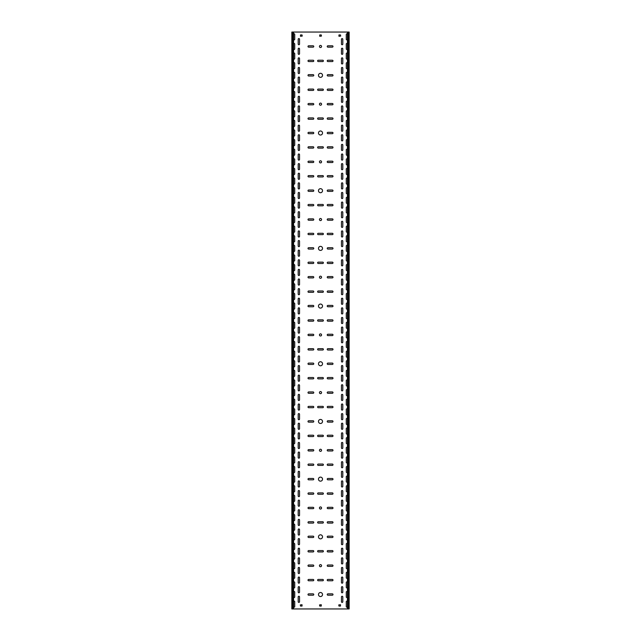<?xml version="1.0" encoding="UTF-8"?>
<svg xmlns="http://www.w3.org/2000/svg" width="641" height="641" viewBox="0 0 641 641"><rect width="100%" height="100%" fill="white"/><g stroke="black" fill="none" stroke-linecap="round" stroke-linejoin="round"><path stroke-width="0.96" d="M320.5 361.748A2.019 2.019 0 0 0 318.481 363.767A2.019 2.019 0 0 0 320.5 365.787A2.019 2.019 0 0 0 322.519 363.767A2.019 2.019 0 0 0 320.5 361.748M320.5 419.438A2.019 2.019 0 0 0 318.481 421.457A2.019 2.019 0 0 0 320.5 423.477A2.019 2.019 0 0 0 322.519 421.457A2.019 2.019 0 0 0 320.5 419.438M320.5 391.555A1.058 1.058 0 0 0 319.442 392.613A1.058 1.058 0 0 0 320.5 393.67A1.058 1.058 0 0 0 321.558 392.613A1.058 1.058 0 0 0 320.5 391.555M320.5 304.058A2.019 2.019 0 0 0 318.481 306.077A2.019 2.019 0 0 0 320.5 308.097A2.019 2.019 0 0 0 322.519 306.077A2.019 2.019 0 0 0 320.5 304.058M320.5 276.175A1.058 1.058 0 0 0 319.442 277.233A1.058 1.058 0 0 0 320.5 278.29A1.058 1.058 0 0 0 321.558 277.233A1.058 1.058 0 0 0 320.5 276.175M320.5 333.865A1.058 1.058 0 0 0 319.442 334.923A1.058 1.058 0 0 0 320.5 335.98A1.058 1.058 0 0 0 321.558 334.923A1.058 1.058 0 0 0 320.5 333.865M320.5 534.818A2.019 2.019 0 0 0 318.481 536.837A2.019 2.019 0 0 0 320.5 538.857A2.019 2.019 0 0 0 322.519 536.837A2.019 2.019 0 0 0 320.5 534.818M320.5 506.935A1.058 1.058 0 0 0 319.442 507.993A1.058 1.058 0 0 0 320.5 509.05A1.058 1.058 0 0 0 321.558 507.993A1.058 1.058 0 0 0 320.5 506.935M320.5 564.625A1.058 1.058 0 0 0 319.442 565.683A1.058 1.058 0 0 0 320.5 566.74A1.058 1.058 0 0 0 321.558 565.683A1.058 1.058 0 0 0 320.5 564.625M320.5 449.245A1.058 1.058 0 0 0 319.442 450.303A1.058 1.058 0 0 0 320.5 451.36A1.058 1.058 0 0 0 321.558 450.303A1.058 1.058 0 0 0 320.5 449.245M320.5 477.128A2.019 2.019 0 0 0 318.481 479.148A2.019 2.019 0 0 0 320.5 481.167A2.019 2.019 0 0 0 322.519 479.148A2.019 2.019 0 0 0 320.5 477.128M320.5 73.298A2.019 2.019 0 0 0 318.481 75.317A2.019 2.019 0 0 0 320.5 77.337A2.019 2.019 0 0 0 322.519 75.317A2.019 2.019 0 0 0 320.5 73.298M320.5 45.415A1.058 1.058 0 0 0 319.442 46.473A1.058 1.058 0 0 0 320.5 47.53A1.058 1.058 0 0 0 321.558 46.473A1.058 1.058 0 0 0 320.5 45.415M320.5 103.105A1.058 1.058 0 0 0 319.442 104.163A1.058 1.058 0 0 0 320.5 105.22A1.058 1.058 0 0 0 321.558 104.163A1.058 1.058 0 0 0 320.5 103.105M320.5 218.485A1.058 1.058 0 0 0 319.442 219.543A1.058 1.058 0 0 0 320.5 220.6A1.058 1.058 0 0 0 321.558 219.543A1.058 1.058 0 0 0 320.5 218.485M320.5 246.368A2.019 2.019 0 0 0 318.481 248.388A2.019 2.019 0 0 0 320.5 250.407A2.019 2.019 0 0 0 322.519 248.388A2.019 2.019 0 0 0 320.5 246.368M320.5 130.988A2.019 2.019 0 0 0 318.481 133.007A2.019 2.019 0 0 0 320.5 135.027A2.019 2.019 0 0 0 322.519 133.007A2.019 2.019 0 0 0 320.5 130.988M320.5 188.678A2.019 2.019 0 0 0 318.481 190.697A2.019 2.019 0 0 0 320.5 192.717A2.019 2.019 0 0 0 322.519 190.697A2.019 2.019 0 0 0 320.5 188.678M320.5 160.795A1.058 1.058 0 0 0 319.442 161.852A1.058 1.058 0 0 0 320.5 162.91A1.058 1.058 0 0 0 321.558 161.852A1.058 1.058 0 0 0 320.5 160.795M320.5 592.508A2.019 2.019 0 0 0 318.481 594.528A2.019 2.019 0 0 0 320.5 596.547A2.019 2.019 0 0 0 322.519 594.528A2.019 2.019 0 0 0 320.5 592.508M298.866 390.882A0.673 0.673 0 0 0 299.539 390.209L299.539 385.401A0.673 0.673 0 0 0 298.866 384.728A0.673 0.673 0 0 0 298.193 385.401L298.193 390.209A0.673 0.673 0 0 0 298.866 390.882M342.134 400.497A0.673 0.673 0 0 0 342.807 399.824L342.807 395.016A0.673 0.673 0 0 0 342.134 394.343A0.673 0.673 0 0 0 341.461 395.016L341.461 399.824A0.673 0.673 0 0 0 342.134 400.497M298.866 400.497A0.673 0.673 0 0 0 299.539 399.824L299.539 395.016A0.673 0.673 0 0 0 298.866 394.343A0.673 0.673 0 0 0 298.193 395.016L298.193 399.824A0.673 0.673 0 0 0 298.866 400.497M342.134 410.112A0.673 0.673 0 0 0 342.807 409.439L342.807 404.631A0.673 0.673 0 0 0 342.134 403.958A0.673 0.673 0 0 0 341.461 404.631L341.461 409.439A0.673 0.673 0 0 0 342.134 410.112M298.866 371.652A0.673 0.673 0 0 0 299.539 370.979L299.539 366.171A0.673 0.673 0 0 0 298.866 365.498A0.673 0.673 0 0 0 298.193 366.171L298.193 370.979A0.673 0.673 0 0 0 298.866 371.652M342.134 381.267A0.673 0.673 0 0 0 342.807 380.594L342.807 375.786A0.673 0.673 0 0 0 342.134 375.113A0.673 0.673 0 0 0 341.461 375.786L341.461 380.594A0.673 0.673 0 0 0 342.134 381.267M298.866 381.267A0.673 0.673 0 0 0 299.539 380.594L299.539 375.786A0.673 0.673 0 0 0 298.866 375.113A0.673 0.673 0 0 0 298.193 375.786L298.193 380.594A0.673 0.673 0 0 0 298.866 381.267M342.134 390.882A0.673 0.673 0 0 0 342.807 390.209L342.807 385.401A0.673 0.673 0 0 0 342.134 384.728A0.673 0.673 0 0 0 341.461 385.401L341.461 390.209A0.673 0.673 0 0 0 342.134 390.882M298.866 429.342A0.673 0.673 0 0 0 299.539 428.669L299.539 423.861A0.673 0.673 0 0 0 298.866 423.188A0.673 0.673 0 0 0 298.193 423.861L298.193 428.669A0.673 0.673 0 0 0 298.866 429.342M342.134 438.957A0.673 0.673 0 0 0 342.807 438.284L342.807 433.476A0.673 0.673 0 0 0 342.134 432.803A0.673 0.673 0 0 0 341.461 433.476L341.461 438.284A0.673 0.673 0 0 0 342.134 438.957M298.866 438.957A0.673 0.673 0 0 0 299.539 438.284L299.539 433.476A0.673 0.673 0 0 0 298.866 432.803A0.673 0.673 0 0 0 298.193 433.476L298.193 438.284A0.673 0.673 0 0 0 298.866 438.957M342.134 448.572A0.673 0.673 0 0 0 342.807 447.899L342.807 443.091A0.673 0.673 0 0 0 342.134 442.418A0.673 0.673 0 0 0 341.461 443.091L341.461 447.899A0.673 0.673 0 0 0 342.134 448.572M298.866 410.112A0.673 0.673 0 0 0 299.539 409.439L299.539 404.631A0.673 0.673 0 0 0 298.866 403.958A0.673 0.673 0 0 0 298.193 404.631L298.193 409.439A0.673 0.673 0 0 0 298.866 410.112M342.134 419.727A0.673 0.673 0 0 0 342.807 419.054L342.807 414.246A0.673 0.673 0 0 0 342.134 413.573A0.673 0.673 0 0 0 341.461 414.246L341.461 419.054A0.673 0.673 0 0 0 342.134 419.727M298.866 419.727A0.673 0.673 0 0 0 299.539 419.054L299.539 414.246A0.673 0.673 0 0 0 298.866 413.573A0.673 0.673 0 0 0 298.193 414.246L298.193 419.054A0.673 0.673 0 0 0 298.866 419.727M342.134 429.342A0.673 0.673 0 0 0 342.807 428.669L342.807 423.861A0.673 0.673 0 0 0 342.134 423.188A0.673 0.673 0 0 0 341.461 423.861L341.461 428.669A0.673 0.673 0 0 0 342.134 429.342M298.866 313.962A0.673 0.673 0 0 0 299.539 313.289L299.539 308.481A0.673 0.673 0 0 0 298.866 307.808A0.673 0.673 0 0 0 298.193 308.481L298.193 313.289A0.673 0.673 0 0 0 298.866 313.962M342.134 323.577A0.673 0.673 0 0 0 342.807 322.904L342.807 318.096A0.673 0.673 0 0 0 342.134 317.423A0.673 0.673 0 0 0 341.461 318.096L341.461 322.904A0.673 0.673 0 0 0 342.134 323.577M298.866 323.577A0.673 0.673 0 0 0 299.539 322.904L299.539 318.096A0.673 0.673 0 0 0 298.866 317.423A0.673 0.673 0 0 0 298.193 318.096L298.193 322.904A0.673 0.673 0 0 0 298.866 323.577M342.134 333.192A0.673 0.673 0 0 0 342.807 332.519L342.807 327.711A0.673 0.673 0 0 0 342.134 327.038A0.673 0.673 0 0 0 341.461 327.711L341.461 332.519A0.673 0.673 0 0 0 342.134 333.192M298.866 294.732A0.673 0.673 0 0 0 299.539 294.059L299.539 289.251A0.673 0.673 0 0 0 298.866 288.578A0.673 0.673 0 0 0 298.193 289.251L298.193 294.059A0.673 0.673 0 0 0 298.866 294.732M342.134 304.347A0.673 0.673 0 0 0 342.807 303.674L342.807 298.866A0.673 0.673 0 0 0 342.134 298.193A0.673 0.673 0 0 0 341.461 298.866L341.461 303.674A0.673 0.673 0 0 0 342.134 304.347M298.866 304.347A0.673 0.673 0 0 0 299.539 303.674L299.539 298.866A0.673 0.673 0 0 0 298.866 298.193A0.673 0.673 0 0 0 298.193 298.866L298.193 303.674A0.673 0.673 0 0 0 298.866 304.347M342.134 313.962A0.673 0.673 0 0 0 342.807 313.289L342.807 308.481A0.673 0.673 0 0 0 342.134 307.808A0.673 0.673 0 0 0 341.461 308.481L341.461 313.289A0.673 0.673 0 0 0 342.134 313.962M298.866 352.422A0.673 0.673 0 0 0 299.539 351.749L299.539 346.941A0.673 0.673 0 0 0 298.866 346.268A0.673 0.673 0 0 0 298.193 346.941L298.193 351.749A0.673 0.673 0 0 0 298.866 352.422M342.134 362.037A0.673 0.673 0 0 0 342.807 361.364L342.807 356.556A0.673 0.673 0 0 0 342.134 355.883A0.673 0.673 0 0 0 341.461 356.556L341.461 361.364A0.673 0.673 0 0 0 342.134 362.037M298.866 362.037A0.673 0.673 0 0 0 299.539 361.364L299.539 356.556A0.673 0.673 0 0 0 298.866 355.883A0.673 0.673 0 0 0 298.193 356.556L298.193 361.364A0.673 0.673 0 0 0 298.866 362.037M342.134 371.652A0.673 0.673 0 0 0 342.807 370.979L342.807 366.171A0.673 0.673 0 0 0 342.134 365.498A0.673 0.673 0 0 0 341.461 366.171L341.461 370.979A0.673 0.673 0 0 0 342.134 371.652M298.866 333.192A0.673 0.673 0 0 0 299.539 332.519L299.539 327.711A0.673 0.673 0 0 0 298.866 327.038A0.673 0.673 0 0 0 298.193 327.711L298.193 332.519A0.673 0.673 0 0 0 298.866 333.192M342.134 342.807A0.673 0.673 0 0 0 342.807 342.134L342.807 337.326A0.673 0.673 0 0 0 342.134 336.653A0.673 0.673 0 0 0 341.461 337.326L341.461 342.134A0.673 0.673 0 0 0 342.134 342.807M298.866 342.807A0.673 0.673 0 0 0 299.539 342.134L299.539 337.326A0.673 0.673 0 0 0 298.866 336.653A0.673 0.673 0 0 0 298.193 337.326L298.193 342.134A0.673 0.673 0 0 0 298.866 342.807M342.134 352.422A0.673 0.673 0 0 0 342.807 351.749L342.807 346.941A0.673 0.673 0 0 0 342.134 346.268A0.673 0.673 0 0 0 341.461 346.941L341.461 351.749A0.673 0.673 0 0 0 342.134 352.422M298.866 544.722A0.673 0.673 0 0 0 299.539 544.049L299.539 539.241A0.673 0.673 0 0 0 298.866 538.568A0.673 0.673 0 0 0 298.193 539.241L298.193 544.049A0.673 0.673 0 0 0 298.866 544.722M342.134 554.337A0.673 0.673 0 0 0 342.807 553.664L342.807 548.856A0.673 0.673 0 0 0 342.134 548.183A0.673 0.673 0 0 0 341.461 548.856L341.461 553.664A0.673 0.673 0 0 0 342.134 554.337M298.866 554.337A0.673 0.673 0 0 0 299.539 553.664L299.539 548.856A0.673 0.673 0 0 0 298.866 548.183A0.673 0.673 0 0 0 298.193 548.856L298.193 553.664A0.673 0.673 0 0 0 298.866 554.337M342.134 563.952A0.673 0.673 0 0 0 342.807 563.279L342.807 558.471A0.673 0.673 0 0 0 342.134 557.798A0.673 0.673 0 0 0 341.461 558.471L341.461 563.279A0.673 0.673 0 0 0 342.134 563.952M298.866 525.492A0.673 0.673 0 0 0 299.539 524.819L299.539 520.011A0.673 0.673 0 0 0 298.866 519.338A0.673 0.673 0 0 0 298.193 520.011L298.193 524.819A0.673 0.673 0 0 0 298.866 525.492M342.134 535.107A0.673 0.673 0 0 0 342.807 534.434L342.807 529.626A0.673 0.673 0 0 0 342.134 528.953A0.673 0.673 0 0 0 341.461 529.626L341.461 534.434A0.673 0.673 0 0 0 342.134 535.107M298.866 535.107A0.673 0.673 0 0 0 299.539 534.434L299.539 529.626A0.673 0.673 0 0 0 298.866 528.953A0.673 0.673 0 0 0 298.193 529.626L298.193 534.434A0.673 0.673 0 0 0 298.866 535.107M342.134 544.722A0.673 0.673 0 0 0 342.807 544.049L342.807 539.241A0.673 0.673 0 0 0 342.134 538.568A0.673 0.673 0 0 0 341.461 539.241L341.461 544.049A0.673 0.673 0 0 0 342.134 544.722M298.866 583.182A0.673 0.673 0 0 0 299.539 582.509L299.539 577.701A0.673 0.673 0 0 0 298.866 577.028A0.673 0.673 0 0 0 298.193 577.701L298.193 582.509A0.673 0.673 0 0 0 298.866 583.182M342.134 592.797A0.673 0.673 0 0 0 342.807 592.124L342.807 587.316A0.673 0.673 0 0 0 342.134 586.643A0.673 0.673 0 0 0 341.461 587.316L341.461 592.124A0.673 0.673 0 0 0 342.134 592.797M298.866 592.797A0.673 0.673 0 0 0 299.539 592.124L299.539 587.316A0.673 0.673 0 0 0 298.866 586.643A0.673 0.673 0 0 0 298.193 587.316L298.193 592.124A0.673 0.673 0 0 0 298.866 592.797M342.134 602.412A0.673 0.673 0 0 0 342.807 601.739L342.807 596.931A0.673 0.673 0 0 0 342.134 596.258A0.673 0.673 0 0 0 341.461 596.931L341.461 601.739A0.673 0.673 0 0 0 342.134 602.412M298.866 563.952A0.673 0.673 0 0 0 299.539 563.279L299.539 558.471A0.673 0.673 0 0 0 298.866 557.798A0.673 0.673 0 0 0 298.193 558.471L298.193 563.279A0.673 0.673 0 0 0 298.866 563.952M342.134 573.567A0.673 0.673 0 0 0 342.807 572.894L342.807 568.086A0.673 0.673 0 0 0 342.134 567.413A0.673 0.673 0 0 0 341.461 568.086L341.461 572.894A0.673 0.673 0 0 0 342.134 573.567M298.866 573.567A0.673 0.673 0 0 0 299.539 572.894L299.539 568.086A0.673 0.673 0 0 0 298.866 567.413A0.673 0.673 0 0 0 298.193 568.086L298.193 572.894A0.673 0.673 0 0 0 298.866 573.567M342.134 583.182A0.673 0.673 0 0 0 342.807 582.509L342.807 577.701A0.673 0.673 0 0 0 342.134 577.028A0.673 0.673 0 0 0 341.461 577.701L341.461 582.509A0.673 0.673 0 0 0 342.134 583.182M298.866 467.802A0.673 0.673 0 0 0 299.539 467.129L299.539 462.321A0.673 0.673 0 0 0 298.866 461.648A0.673 0.673 0 0 0 298.193 462.321L298.193 467.129A0.673 0.673 0 0 0 298.866 467.802M342.134 477.417A0.673 0.673 0 0 0 342.807 476.744L342.807 471.936A0.673 0.673 0 0 0 342.134 471.263A0.673 0.673 0 0 0 341.461 471.936L341.461 476.744A0.673 0.673 0 0 0 342.134 477.417M298.866 477.417A0.673 0.673 0 0 0 299.539 476.744L299.539 471.936A0.673 0.673 0 0 0 298.866 471.263A0.673 0.673 0 0 0 298.193 471.936L298.193 476.744A0.673 0.673 0 0 0 298.866 477.417M342.134 487.032A0.673 0.673 0 0 0 342.807 486.359L342.807 481.551A0.673 0.673 0 0 0 342.134 480.878A0.673 0.673 0 0 0 341.461 481.551L341.461 486.359A0.673 0.673 0 0 0 342.134 487.032M298.866 448.572A0.673 0.673 0 0 0 299.539 447.899L299.539 443.091A0.673 0.673 0 0 0 298.866 442.418A0.673 0.673 0 0 0 298.193 443.091L298.193 447.899A0.673 0.673 0 0 0 298.866 448.572M342.134 458.187A0.673 0.673 0 0 0 342.807 457.514L342.807 452.706A0.673 0.673 0 0 0 342.134 452.033A0.673 0.673 0 0 0 341.461 452.706L341.461 457.514A0.673 0.673 0 0 0 342.134 458.187M298.866 458.187A0.673 0.673 0 0 0 299.539 457.514L299.539 452.706A0.673 0.673 0 0 0 298.866 452.033A0.673 0.673 0 0 0 298.193 452.706L298.193 457.514A0.673 0.673 0 0 0 298.866 458.187M342.134 467.802A0.673 0.673 0 0 0 342.807 467.129L342.807 462.321A0.673 0.673 0 0 0 342.134 461.648A0.673 0.673 0 0 0 341.461 462.321L341.461 467.129A0.673 0.673 0 0 0 342.134 467.802M298.866 506.262A0.673 0.673 0 0 0 299.539 505.589L299.539 500.781A0.673 0.673 0 0 0 298.866 500.108A0.673 0.673 0 0 0 298.193 500.781L298.193 505.589A0.673 0.673 0 0 0 298.866 506.262M342.134 515.877A0.673 0.673 0 0 0 342.807 515.204L342.807 510.396A0.673 0.673 0 0 0 342.134 509.723A0.673 0.673 0 0 0 341.461 510.396L341.461 515.204A0.673 0.673 0 0 0 342.134 515.877M298.866 515.877A0.673 0.673 0 0 0 299.539 515.204L299.539 510.396A0.673 0.673 0 0 0 298.866 509.723A0.673 0.673 0 0 0 298.193 510.396L298.193 515.204A0.673 0.673 0 0 0 298.866 515.877M342.134 525.492A0.673 0.673 0 0 0 342.807 524.819L342.807 520.011A0.673 0.673 0 0 0 342.134 519.338A0.673 0.673 0 0 0 341.461 520.011L341.461 524.819A0.673 0.673 0 0 0 342.134 525.492M298.866 487.032A0.673 0.673 0 0 0 299.539 486.359L299.539 481.551A0.673 0.673 0 0 0 298.866 480.878A0.673 0.673 0 0 0 298.193 481.551L298.193 486.359A0.673 0.673 0 0 0 298.866 487.032M342.134 496.647A0.673 0.673 0 0 0 342.807 495.974L342.807 491.166A0.673 0.673 0 0 0 342.134 490.493A0.673 0.673 0 0 0 341.461 491.166L341.461 495.974A0.673 0.673 0 0 0 342.134 496.647M298.866 496.647A0.673 0.673 0 0 0 299.539 495.974L299.539 491.166A0.673 0.673 0 0 0 298.866 490.493A0.673 0.673 0 0 0 298.193 491.166L298.193 495.974A0.673 0.673 0 0 0 298.866 496.647M342.134 506.262A0.673 0.673 0 0 0 342.807 505.589L342.807 500.781A0.673 0.673 0 0 0 342.134 500.108A0.673 0.673 0 0 0 341.461 500.781L341.461 505.589A0.673 0.673 0 0 0 342.134 506.262M298.866 83.202A0.673 0.673 0 0 0 299.539 82.529L299.539 77.721A0.673 0.673 0 0 0 298.866 77.048A0.673 0.673 0 0 0 298.193 77.721L298.193 82.529A0.673 0.673 0 0 0 298.866 83.202M342.134 92.817A0.673 0.673 0 0 0 342.807 92.144L342.807 87.336A0.673 0.673 0 0 0 342.134 86.663A0.673 0.673 0 0 0 341.461 87.336L341.461 92.144A0.673 0.673 0 0 0 342.134 92.817M298.866 92.817A0.673 0.673 0 0 0 299.539 92.144L299.539 87.336A0.673 0.673 0 0 0 298.866 86.663A0.673 0.673 0 0 0 298.193 87.336L298.193 92.144A0.673 0.673 0 0 0 298.866 92.817M342.134 102.432A0.673 0.673 0 0 0 342.807 101.759L342.807 96.951A0.673 0.673 0 0 0 342.134 96.278A0.673 0.673 0 0 0 341.461 96.951L341.461 101.759A0.673 0.673 0 0 0 342.134 102.432M298.866 63.972A0.673 0.673 0 0 0 299.539 63.299L299.539 58.491A0.673 0.673 0 0 0 298.866 57.818A0.673 0.673 0 0 0 298.193 58.491L298.193 63.299A0.673 0.673 0 0 0 298.866 63.972M342.134 73.587A0.673 0.673 0 0 0 342.807 72.914L342.807 68.106A0.673 0.673 0 0 0 342.134 67.433A0.673 0.673 0 0 0 341.461 68.106L341.461 72.914A0.673 0.673 0 0 0 342.134 73.587M298.866 73.587A0.673 0.673 0 0 0 299.539 72.914L299.539 68.106A0.673 0.673 0 0 0 298.866 67.433A0.673 0.673 0 0 0 298.193 68.106L298.193 72.914A0.673 0.673 0 0 0 298.866 73.587M342.134 83.202A0.673 0.673 0 0 0 342.807 82.529L342.807 77.721A0.673 0.673 0 0 0 342.134 77.048A0.673 0.673 0 0 0 341.461 77.721L341.461 82.529A0.673 0.673 0 0 0 342.134 83.202M298.866 121.662A0.673 0.673 0 0 0 299.539 120.989L299.539 116.181A0.673 0.673 0 0 0 298.866 115.508A0.673 0.673 0 0 0 298.193 116.181L298.193 120.989A0.673 0.673 0 0 0 298.866 121.662M342.134 131.277A0.673 0.673 0 0 0 342.807 130.604L342.807 125.796A0.673 0.673 0 0 0 342.134 125.123A0.673 0.673 0 0 0 341.461 125.796L341.461 130.604A0.673 0.673 0 0 0 342.134 131.277M298.866 131.277A0.673 0.673 0 0 0 299.539 130.604L299.539 125.796A0.673 0.673 0 0 0 298.866 125.123A0.673 0.673 0 0 0 298.193 125.796L298.193 130.604A0.673 0.673 0 0 0 298.866 131.277M342.134 140.892A0.673 0.673 0 0 0 342.807 140.219L342.807 135.411A0.673 0.673 0 0 0 342.134 134.738A0.673 0.673 0 0 0 341.461 135.411L341.461 140.219A0.673 0.673 0 0 0 342.134 140.892M298.866 102.432A0.673 0.673 0 0 0 299.539 101.759L299.539 96.951A0.673 0.673 0 0 0 298.866 96.278A0.673 0.673 0 0 0 298.193 96.951L298.193 101.759A0.673 0.673 0 0 0 298.866 102.432M342.134 112.047A0.673 0.673 0 0 0 342.807 111.374L342.807 106.566A0.673 0.673 0 0 0 342.134 105.893A0.673 0.673 0 0 0 341.461 106.566L341.461 111.374A0.673 0.673 0 0 0 342.134 112.047M298.866 112.047A0.673 0.673 0 0 0 299.539 111.374L299.539 106.566A0.673 0.673 0 0 0 298.866 105.893A0.673 0.673 0 0 0 298.193 106.566L298.193 111.374A0.673 0.673 0 0 0 298.866 112.047M342.134 121.662A0.673 0.673 0 0 0 342.807 120.989L342.807 116.181A0.673 0.673 0 0 0 342.134 115.508A0.673 0.673 0 0 0 341.461 116.181L341.461 120.989A0.673 0.673 0 0 0 342.134 121.662M342.134 44.742A0.673 0.673 0 0 0 342.807 44.069L342.807 39.261A0.673 0.673 0 0 0 342.134 38.588A0.673 0.673 0 0 0 341.461 39.261L341.461 44.069A0.673 0.673 0 0 0 342.134 44.742M342.134 63.972A0.673 0.673 0 0 0 342.807 63.299L342.807 58.491A0.673 0.673 0 0 0 342.134 57.818A0.673 0.673 0 0 0 341.461 58.491L341.461 63.299A0.673 0.673 0 0 0 342.134 63.972M298.866 54.357A0.673 0.673 0 0 0 299.539 53.684L299.539 48.876A0.673 0.673 0 0 0 298.866 48.203A0.673 0.673 0 0 0 298.193 48.876L298.193 53.684A0.673 0.673 0 0 0 298.866 54.357M342.134 54.357A0.673 0.673 0 0 0 342.807 53.684L342.807 48.876A0.673 0.673 0 0 0 342.134 48.203A0.673 0.673 0 0 0 341.461 48.876L341.461 53.684A0.673 0.673 0 0 0 342.134 54.357M298.866 44.742A0.673 0.673 0 0 0 299.539 44.069L299.539 39.261A0.673 0.673 0 0 0 298.866 38.588A0.673 0.673 0 0 0 298.193 39.261L298.193 44.069A0.673 0.673 0 0 0 298.866 44.742M298.866 237.042A0.673 0.673 0 0 0 299.539 236.369L299.539 231.561A0.673 0.673 0 0 0 298.866 230.888A0.673 0.673 0 0 0 298.193 231.561L298.193 236.369A0.673 0.673 0 0 0 298.866 237.042M342.134 246.657A0.673 0.673 0 0 0 342.807 245.984L342.807 241.176A0.673 0.673 0 0 0 342.134 240.503A0.673 0.673 0 0 0 341.461 241.176L341.461 245.984A0.673 0.673 0 0 0 342.134 246.657M298.866 246.657A0.673 0.673 0 0 0 299.539 245.984L299.539 241.176A0.673 0.673 0 0 0 298.866 240.503A0.673 0.673 0 0 0 298.193 241.176L298.193 245.984A0.673 0.673 0 0 0 298.866 246.657M342.134 256.272A0.673 0.673 0 0 0 342.807 255.599L342.807 250.791A0.673 0.673 0 0 0 342.134 250.118A0.673 0.673 0 0 0 341.461 250.791L341.461 255.599A0.673 0.673 0 0 0 342.134 256.272M298.866 217.812A0.673 0.673 0 0 0 299.539 217.139L299.539 212.331A0.673 0.673 0 0 0 298.866 211.658A0.673 0.673 0 0 0 298.193 212.331L298.193 217.139A0.673 0.673 0 0 0 298.866 217.812M342.134 227.427A0.673 0.673 0 0 0 342.807 226.754L342.807 221.946A0.673 0.673 0 0 0 342.134 221.273A0.673 0.673 0 0 0 341.461 221.946L341.461 226.754A0.673 0.673 0 0 0 342.134 227.427M298.866 227.427A0.673 0.673 0 0 0 299.539 226.754L299.539 221.946A0.673 0.673 0 0 0 298.866 221.273A0.673 0.673 0 0 0 298.193 221.946L298.193 226.754A0.673 0.673 0 0 0 298.866 227.427M342.134 237.042A0.673 0.673 0 0 0 342.807 236.369L342.807 231.561A0.673 0.673 0 0 0 342.134 230.888A0.673 0.673 0 0 0 341.461 231.561L341.461 236.369A0.673 0.673 0 0 0 342.134 237.042M298.866 275.502A0.673 0.673 0 0 0 299.539 274.829L299.539 270.021A0.673 0.673 0 0 0 298.866 269.348A0.673 0.673 0 0 0 298.193 270.021L298.193 274.829A0.673 0.673 0 0 0 298.866 275.502M342.134 285.117A0.673 0.673 0 0 0 342.807 284.444L342.807 279.636A0.673 0.673 0 0 0 342.134 278.963A0.673 0.673 0 0 0 341.461 279.636L341.461 284.444A0.673 0.673 0 0 0 342.134 285.117M298.866 285.117A0.673 0.673 0 0 0 299.539 284.444L299.539 279.636A0.673 0.673 0 0 0 298.866 278.963A0.673 0.673 0 0 0 298.193 279.636L298.193 284.444A0.673 0.673 0 0 0 298.866 285.117M342.134 294.732A0.673 0.673 0 0 0 342.807 294.059L342.807 289.251A0.673 0.673 0 0 0 342.134 288.578A0.673 0.673 0 0 0 341.461 289.251L341.461 294.059A0.673 0.673 0 0 0 342.134 294.732M298.866 256.272A0.673 0.673 0 0 0 299.539 255.599L299.539 250.791A0.673 0.673 0 0 0 298.866 250.118A0.673 0.673 0 0 0 298.193 250.791L298.193 255.599A0.673 0.673 0 0 0 298.866 256.272M342.134 265.887A0.673 0.673 0 0 0 342.807 265.214L342.807 260.406A0.673 0.673 0 0 0 342.134 259.733A0.673 0.673 0 0 0 341.461 260.406L341.461 265.214A0.673 0.673 0 0 0 342.134 265.887M298.866 265.887A0.673 0.673 0 0 0 299.539 265.214L299.539 260.406A0.673 0.673 0 0 0 298.866 259.733A0.673 0.673 0 0 0 298.193 260.406L298.193 265.214A0.673 0.673 0 0 0 298.866 265.887M342.134 275.502A0.673 0.673 0 0 0 342.807 274.829L342.807 270.021A0.673 0.673 0 0 0 342.134 269.348A0.673 0.673 0 0 0 341.461 270.021L341.461 274.829A0.673 0.673 0 0 0 342.134 275.502M298.866 160.122A0.673 0.673 0 0 0 299.539 159.449L299.539 154.641A0.673 0.673 0 0 0 298.866 153.968A0.673 0.673 0 0 0 298.193 154.641L298.193 159.449A0.673 0.673 0 0 0 298.866 160.122M342.134 169.737A0.673 0.673 0 0 0 342.807 169.064L342.807 164.256A0.673 0.673 0 0 0 342.134 163.583A0.673 0.673 0 0 0 341.461 164.256L341.461 169.064A0.673 0.673 0 0 0 342.134 169.737M298.866 169.737A0.673 0.673 0 0 0 299.539 169.064L299.539 164.256A0.673 0.673 0 0 0 298.866 163.583A0.673 0.673 0 0 0 298.193 164.256L298.193 169.064A0.673 0.673 0 0 0 298.866 169.737M342.134 179.352A0.673 0.673 0 0 0 342.807 178.679L342.807 173.871A0.673 0.673 0 0 0 342.134 173.198A0.673 0.673 0 0 0 341.461 173.871L341.461 178.679A0.673 0.673 0 0 0 342.134 179.352M298.866 140.892A0.673 0.673 0 0 0 299.539 140.219L299.539 135.411A0.673 0.673 0 0 0 298.866 134.738A0.673 0.673 0 0 0 298.193 135.411L298.193 140.219A0.673 0.673 0 0 0 298.866 140.892M342.134 150.507A0.673 0.673 0 0 0 342.807 149.834L342.807 145.026A0.673 0.673 0 0 0 342.134 144.353A0.673 0.673 0 0 0 341.461 145.026L341.461 149.834A0.673 0.673 0 0 0 342.134 150.507M298.866 150.507A0.673 0.673 0 0 0 299.539 149.834L299.539 145.026A0.673 0.673 0 0 0 298.866 144.353A0.673 0.673 0 0 0 298.193 145.026L298.193 149.834A0.673 0.673 0 0 0 298.866 150.507M342.134 160.122A0.673 0.673 0 0 0 342.807 159.449L342.807 154.641A0.673 0.673 0 0 0 342.134 153.968A0.673 0.673 0 0 0 341.461 154.641L341.461 159.449A0.673 0.673 0 0 0 342.134 160.122M298.866 198.582A0.673 0.673 0 0 0 299.539 197.909L299.539 193.101A0.673 0.673 0 0 0 298.866 192.428A0.673 0.673 0 0 0 298.193 193.101L298.193 197.909A0.673 0.673 0 0 0 298.866 198.582M342.134 208.197A0.673 0.673 0 0 0 342.807 207.524L342.807 202.716A0.673 0.673 0 0 0 342.134 202.043A0.673 0.673 0 0 0 341.461 202.716L341.461 207.524A0.673 0.673 0 0 0 342.134 208.197M298.866 208.197A0.673 0.673 0 0 0 299.539 207.524L299.539 202.716A0.673 0.673 0 0 0 298.866 202.043A0.673 0.673 0 0 0 298.193 202.716L298.193 207.524A0.673 0.673 0 0 0 298.866 208.197M342.134 217.812A0.673 0.673 0 0 0 342.807 217.139L342.807 212.331A0.673 0.673 0 0 0 342.134 211.658A0.673 0.673 0 0 0 341.461 212.331L341.461 217.139A0.673 0.673 0 0 0 342.134 217.812M298.866 179.352A0.673 0.673 0 0 0 299.539 178.679L299.539 173.871A0.673 0.673 0 0 0 298.866 173.198A0.673 0.673 0 0 0 298.193 173.871L298.193 178.679A0.673 0.673 0 0 0 298.866 179.352M342.134 188.967A0.673 0.673 0 0 0 342.807 188.294L342.807 183.486A0.673 0.673 0 0 0 342.134 182.813A0.673 0.673 0 0 0 341.461 183.486L341.461 188.294A0.673 0.673 0 0 0 342.134 188.967M298.866 188.967A0.673 0.673 0 0 0 299.539 188.294L299.539 183.486A0.673 0.673 0 0 0 298.866 182.813A0.673 0.673 0 0 0 298.193 183.486L298.193 188.294A0.673 0.673 0 0 0 298.866 188.967M342.134 198.582A0.673 0.673 0 0 0 342.807 197.909L342.807 193.101A0.673 0.673 0 0 0 342.134 192.428A0.673 0.673 0 0 0 341.461 193.101L341.461 197.909A0.673 0.673 0 0 0 342.134 198.582M298.866 602.412A0.673 0.673 0 0 0 299.539 601.739L299.539 596.931A0.673 0.673 0 0 0 298.866 596.258A0.673 0.673 0 0 0 298.193 596.931L298.193 601.739A0.673 0.673 0 0 0 298.866 602.412M293.578 395.489A0.673 0.673 0 0 0 294.732 395.016L294.732 390.209A0.673 0.673 0 0 0 293.578 389.736M347.422 399.351A0.673 0.673 0 0 0 346.268 399.824L346.268 404.631A0.673 0.673 0 0 0 347.422 405.104M293.578 405.104A0.673 0.673 0 0 0 294.732 404.631L294.732 399.824A0.673 0.673 0 0 0 293.578 399.351M347.422 408.966A0.673 0.673 0 0 0 346.268 409.439L346.268 414.246A0.673 0.673 0 0 0 347.422 414.719M293.578 376.259A0.673 0.673 0 0 0 294.732 375.786L294.732 370.979A0.673 0.673 0 0 0 293.578 370.506M347.422 380.121A0.673 0.673 0 0 0 346.268 380.594L346.268 385.401A0.673 0.673 0 0 0 347.422 385.874M293.578 385.874A0.673 0.673 0 0 0 294.732 385.401L294.732 380.594A0.673 0.673 0 0 0 293.578 380.121M347.422 389.736A0.673 0.673 0 0 0 346.268 390.209L346.268 395.016A0.673 0.673 0 0 0 347.422 395.489M293.578 433.949A0.673 0.673 0 0 0 294.732 433.476L294.732 428.669A0.673 0.673 0 0 0 293.578 428.196M347.422 437.811A0.673 0.673 0 0 0 346.268 438.284L346.268 443.091A0.673 0.673 0 0 0 347.422 443.564M293.578 443.564A0.673 0.673 0 0 0 294.732 443.091L294.732 438.284A0.673 0.673 0 0 0 293.578 437.811M347.422 447.426A0.673 0.673 0 0 0 346.268 447.899L346.268 452.706A0.673 0.673 0 0 0 347.422 453.179M293.578 414.719A0.673 0.673 0 0 0 294.732 414.246L294.732 409.439A0.673 0.673 0 0 0 293.578 408.966M347.422 418.581A0.673 0.673 0 0 0 346.268 419.054L346.268 423.861A0.673 0.673 0 0 0 347.422 424.334M293.578 424.334A0.673 0.673 0 0 0 294.732 423.861L294.732 419.054A0.673 0.673 0 0 0 293.578 418.581M347.422 428.196A0.673 0.673 0 0 0 346.268 428.669L346.268 433.476A0.673 0.673 0 0 0 347.422 433.949M293.578 318.569A0.673 0.673 0 0 0 294.732 318.096L294.732 313.289A0.673 0.673 0 0 0 293.578 312.816M347.422 322.431A0.673 0.673 0 0 0 346.268 322.904L346.268 327.711A0.673 0.673 0 0 0 347.422 328.184M293.578 328.184A0.673 0.673 0 0 0 294.732 327.711L294.732 322.904A0.673 0.673 0 0 0 293.578 322.431M347.422 332.046A0.673 0.673 0 0 0 346.268 332.519L346.268 337.326A0.673 0.673 0 0 0 347.422 337.799M293.578 299.339A0.673 0.673 0 0 0 294.732 298.866L294.732 294.059A0.673 0.673 0 0 0 293.578 293.586M347.422 303.201A0.673 0.673 0 0 0 346.268 303.674L346.268 308.481A0.673 0.673 0 0 0 347.422 308.954M293.578 308.954A0.673 0.673 0 0 0 294.732 308.481L294.732 303.674A0.673 0.673 0 0 0 293.578 303.201M347.422 312.816A0.673 0.673 0 0 0 346.268 313.289L346.268 318.096A0.673 0.673 0 0 0 347.422 318.569M293.578 357.029A0.673 0.673 0 0 0 294.732 356.556L294.732 351.749A0.673 0.673 0 0 0 293.578 351.276M347.422 360.891A0.673 0.673 0 0 0 346.268 361.364L346.268 366.171A0.673 0.673 0 0 0 347.422 366.644M293.578 366.644A0.673 0.673 0 0 0 294.732 366.171L294.732 361.364A0.673 0.673 0 0 0 293.578 360.891M347.422 370.506A0.673 0.673 0 0 0 346.268 370.979L346.268 375.786A0.673 0.673 0 0 0 347.422 376.259M293.578 337.799A0.673 0.673 0 0 0 294.732 337.326L294.732 332.519A0.673 0.673 0 0 0 293.578 332.046M347.422 341.661A0.673 0.673 0 0 0 346.268 342.134L346.268 346.941A0.673 0.673 0 0 0 347.422 347.414M293.578 347.414A0.673 0.673 0 0 0 294.732 346.941L294.732 342.134A0.673 0.673 0 0 0 293.578 341.661M347.422 351.276A0.673 0.673 0 0 0 346.268 351.749L346.268 356.556A0.673 0.673 0 0 0 347.422 357.029M293.578 549.329A0.673 0.673 0 0 0 294.732 548.856L294.732 544.049A0.673 0.673 0 0 0 293.578 543.576M347.422 553.191A0.673 0.673 0 0 0 346.268 553.664L346.268 558.471A0.673 0.673 0 0 0 347.422 558.944M293.578 558.944A0.673 0.673 0 0 0 294.732 558.471L294.732 553.664A0.673 0.673 0 0 0 293.578 553.191M347.422 562.806A0.673 0.673 0 0 0 346.268 563.279L346.268 568.086A0.673 0.673 0 0 0 347.422 568.559M293.578 530.099A0.673 0.673 0 0 0 294.732 529.626L294.732 524.819A0.673 0.673 0 0 0 293.578 524.346M347.422 533.961A0.673 0.673 0 0 0 346.268 534.434L346.268 539.241A0.673 0.673 0 0 0 347.422 539.714M293.578 539.714A0.673 0.673 0 0 0 294.732 539.241L294.732 534.434A0.673 0.673 0 0 0 293.578 533.961M347.422 543.576A0.673 0.673 0 0 0 346.268 544.049L346.268 548.856A0.673 0.673 0 0 0 347.422 549.329M293.578 587.789A0.673 0.673 0 0 0 294.732 587.316L294.732 582.509A0.673 0.673 0 0 0 293.578 582.036M347.422 591.651A0.673 0.673 0 0 0 346.268 592.124L346.268 596.931A0.673 0.673 0 0 0 347.422 597.404M293.578 597.404A0.673 0.673 0 0 0 294.732 596.931L294.732 592.124A0.673 0.673 0 0 0 293.578 591.651M347.422 601.266A0.673 0.673 0 0 0 346.268 601.739L346.268 606.546A0.673 0.673 0 0 0 347.422 607.019M293.578 568.559A0.673 0.673 0 0 0 294.732 568.086L294.732 563.279A0.673 0.673 0 0 0 293.578 562.806M347.422 572.421A0.673 0.673 0 0 0 346.268 572.894L346.268 577.701A0.673 0.673 0 0 0 347.422 578.174M293.578 578.174A0.673 0.673 0 0 0 294.732 577.701L294.732 572.894A0.673 0.673 0 0 0 293.578 572.421M347.422 582.036A0.673 0.673 0 0 0 346.268 582.509L346.268 587.316A0.673 0.673 0 0 0 347.422 587.789M293.578 472.409A0.673 0.673 0 0 0 294.732 471.936L294.732 467.129A0.673 0.673 0 0 0 293.578 466.656M347.422 476.271A0.673 0.673 0 0 0 346.268 476.744L346.268 481.551A0.673 0.673 0 0 0 347.422 482.024M293.578 482.024A0.673 0.673 0 0 0 294.732 481.551L294.732 476.744A0.673 0.673 0 0 0 293.578 476.271M347.422 485.886A0.673 0.673 0 0 0 346.268 486.359L346.268 491.166A0.673 0.673 0 0 0 347.422 491.639M293.578 453.179A0.673 0.673 0 0 0 294.732 452.706L294.732 447.899A0.673 0.673 0 0 0 293.578 447.426M347.422 457.041A0.673 0.673 0 0 0 346.268 457.514L346.268 462.321A0.673 0.673 0 0 0 347.422 462.794M293.578 462.794A0.673 0.673 0 0 0 294.732 462.321L294.732 457.514A0.673 0.673 0 0 0 293.578 457.041M347.422 466.656A0.673 0.673 0 0 0 346.268 467.129L346.268 471.936A0.673 0.673 0 0 0 347.422 472.409M293.578 510.869A0.673 0.673 0 0 0 294.732 510.396L294.732 505.589A0.673 0.673 0 0 0 293.578 505.116M347.422 514.731A0.673 0.673 0 0 0 346.268 515.204L346.268 520.011A0.673 0.673 0 0 0 347.422 520.484M293.578 520.484A0.673 0.673 0 0 0 294.732 520.011L294.732 515.204A0.673 0.673 0 0 0 293.578 514.731M347.422 524.346A0.673 0.673 0 0 0 346.268 524.819L346.268 529.626A0.673 0.673 0 0 0 347.422 530.099M293.578 491.639A0.673 0.673 0 0 0 294.732 491.166L294.732 486.359A0.673 0.673 0 0 0 293.578 485.886M347.422 495.501A0.673 0.673 0 0 0 346.268 495.974L346.268 500.781A0.673 0.673 0 0 0 347.422 501.254M293.578 501.254A0.673 0.673 0 0 0 294.732 500.781L294.732 495.974A0.673 0.673 0 0 0 293.578 495.501M347.422 505.116A0.673 0.673 0 0 0 346.268 505.589L346.268 510.396A0.673 0.673 0 0 0 347.422 510.869M293.578 87.809A0.673 0.673 0 0 0 294.732 87.336L294.732 82.529A0.673 0.673 0 0 0 293.578 82.056M347.422 91.671A0.673 0.673 0 0 0 346.268 92.144L346.268 96.951A0.673 0.673 0 0 0 347.422 97.424M293.578 97.424A0.673 0.673 0 0 0 294.732 96.951L294.732 92.144A0.673 0.673 0 0 0 293.578 91.671M347.422 101.286A0.673 0.673 0 0 0 346.268 101.759L346.268 106.566A0.673 0.673 0 0 0 347.422 107.039M293.578 68.579A0.673 0.673 0 0 0 294.732 68.106L294.732 63.299A0.673 0.673 0 0 0 293.578 62.826M347.422 72.441A0.673 0.673 0 0 0 346.268 72.914L346.268 77.721A0.673 0.673 0 0 0 347.422 78.194M293.578 78.194A0.673 0.673 0 0 0 294.732 77.721L294.732 72.914A0.673 0.673 0 0 0 293.578 72.441M347.422 82.056A0.673 0.673 0 0 0 346.268 82.529L346.268 87.336A0.673 0.673 0 0 0 347.422 87.809M293.578 126.269A0.673 0.673 0 0 0 294.732 125.796L294.732 120.989A0.673 0.673 0 0 0 293.578 120.516M347.422 130.131A0.673 0.673 0 0 0 346.268 130.604L346.268 135.411A0.673 0.673 0 0 0 347.422 135.884M293.578 135.884A0.673 0.673 0 0 0 294.732 135.411L294.732 130.604A0.673 0.673 0 0 0 293.578 130.131M347.422 139.746A0.673 0.673 0 0 0 346.268 140.219L346.268 145.026A0.673 0.673 0 0 0 347.422 145.499M293.578 107.039A0.673 0.673 0 0 0 294.732 106.566L294.732 101.759A0.673 0.673 0 0 0 293.578 101.286M347.422 110.901A0.673 0.673 0 0 0 346.268 111.374L346.268 116.181A0.673 0.673 0 0 0 347.422 116.654M293.578 116.654A0.673 0.673 0 0 0 294.732 116.181L294.732 111.374A0.673 0.673 0 0 0 293.578 110.901M347.422 120.516A0.673 0.673 0 0 0 346.268 120.989L346.268 125.796A0.673 0.673 0 0 0 347.422 126.269M347.422 43.596A0.673 0.673 0 0 0 346.268 44.069L346.268 48.876A0.673 0.673 0 0 0 347.422 49.349M293.578 39.734A0.673 0.673 0 0 0 294.732 39.261L294.732 34.454A0.673 0.673 0 0 0 293.578 33.981M347.422 33.981A0.673 0.673 0 0 0 346.268 34.454L346.268 39.261A0.673 0.673 0 0 0 347.422 39.734M347.422 62.826A0.673 0.673 0 0 0 346.268 63.299L346.268 68.106A0.673 0.673 0 0 0 347.422 68.579M293.578 58.964A0.673 0.673 0 0 0 294.732 58.491L294.732 53.684A0.673 0.673 0 0 0 293.578 53.211M347.422 53.211A0.673 0.673 0 0 0 346.268 53.684L346.268 58.491A0.673 0.673 0 0 0 347.422 58.964M293.578 49.349A0.673 0.673 0 0 0 294.732 48.876L294.732 44.069A0.673 0.673 0 0 0 293.578 43.596M293.578 241.649A0.673 0.673 0 0 0 294.732 241.176L294.732 236.369A0.673 0.673 0 0 0 293.578 235.896M347.422 245.511A0.673 0.673 0 0 0 346.268 245.984L346.268 250.791A0.673 0.673 0 0 0 347.422 251.264M293.578 251.264A0.673 0.673 0 0 0 294.732 250.791L294.732 245.984A0.673 0.673 0 0 0 293.578 245.511M347.422 255.126A0.673 0.673 0 0 0 346.268 255.599L346.268 260.406A0.673 0.673 0 0 0 347.422 260.879M293.578 222.419A0.673 0.673 0 0 0 294.732 221.946L294.732 217.139A0.673 0.673 0 0 0 293.578 216.666M347.422 226.281A0.673 0.673 0 0 0 346.268 226.754L346.268 231.561A0.673 0.673 0 0 0 347.422 232.034M293.578 232.034A0.673 0.673 0 0 0 294.732 231.561L294.732 226.754A0.673 0.673 0 0 0 293.578 226.281M347.422 235.896A0.673 0.673 0 0 0 346.268 236.369L346.268 241.176A0.673 0.673 0 0 0 347.422 241.649M293.578 280.109A0.673 0.673 0 0 0 294.732 279.636L294.732 274.829A0.673 0.673 0 0 0 293.578 274.356M347.422 283.971A0.673 0.673 0 0 0 346.268 284.444L346.268 289.251A0.673 0.673 0 0 0 347.422 289.724M293.578 289.724A0.673 0.673 0 0 0 294.732 289.251L294.732 284.444A0.673 0.673 0 0 0 293.578 283.971M347.422 293.586A0.673 0.673 0 0 0 346.268 294.059L346.268 298.866A0.673 0.673 0 0 0 347.422 299.339M293.578 260.879A0.673 0.673 0 0 0 294.732 260.406L294.732 255.599A0.673 0.673 0 0 0 293.578 255.126M347.422 264.741A0.673 0.673 0 0 0 346.268 265.214L346.268 270.021A0.673 0.673 0 0 0 347.422 270.494M293.578 270.494A0.673 0.673 0 0 0 294.732 270.021L294.732 265.214A0.673 0.673 0 0 0 293.578 264.741M347.422 274.356A0.673 0.673 0 0 0 346.268 274.829L346.268 279.636A0.673 0.673 0 0 0 347.422 280.109M293.578 164.729A0.673 0.673 0 0 0 294.732 164.256L294.732 159.449A0.673 0.673 0 0 0 293.578 158.976M347.422 168.591A0.673 0.673 0 0 0 346.268 169.064L346.268 173.871A0.673 0.673 0 0 0 347.422 174.344M293.578 174.344A0.673 0.673 0 0 0 294.732 173.871L294.732 169.064A0.673 0.673 0 0 0 293.578 168.591M347.422 178.206A0.673 0.673 0 0 0 346.268 178.679L346.268 183.486A0.673 0.673 0 0 0 347.422 183.959M293.578 145.499A0.673 0.673 0 0 0 294.732 145.026L294.732 140.219A0.673 0.673 0 0 0 293.578 139.746M347.422 149.361A0.673 0.673 0 0 0 346.268 149.834L346.268 154.641A0.673 0.673 0 0 0 347.422 155.114M293.578 155.114A0.673 0.673 0 0 0 294.732 154.641L294.732 149.834A0.673 0.673 0 0 0 293.578 149.361M347.422 158.976A0.673 0.673 0 0 0 346.268 159.449L346.268 164.256A0.673 0.673 0 0 0 347.422 164.729M293.578 203.189A0.673 0.673 0 0 0 294.732 202.716L294.732 197.909A0.673 0.673 0 0 0 293.578 197.436M347.422 207.051A0.673 0.673 0 0 0 346.268 207.524L346.268 212.331A0.673 0.673 0 0 0 347.422 212.804M293.578 212.804A0.673 0.673 0 0 0 294.732 212.331L294.732 207.524A0.673 0.673 0 0 0 293.578 207.051M347.422 216.666A0.673 0.673 0 0 0 346.268 217.139L346.268 221.946A0.673 0.673 0 0 0 347.422 222.419M293.578 183.959A0.673 0.673 0 0 0 294.732 183.486L294.732 178.679A0.673 0.673 0 0 0 293.578 178.206M347.422 187.821A0.673 0.673 0 0 0 346.268 188.294L346.268 193.101A0.673 0.673 0 0 0 347.422 193.574M293.578 193.574A0.673 0.673 0 0 0 294.732 193.101L294.732 188.294A0.673 0.673 0 0 0 293.578 187.821M347.422 197.436A0.673 0.673 0 0 0 346.268 197.909L346.268 202.716A0.673 0.673 0 0 0 347.422 203.189M293.578 607.019A0.673 0.673 0 0 0 294.732 606.546L294.732 601.739A0.673 0.673 0 0 0 293.578 601.266M348.207 32.05L348.207 608.95L349.153 608.95L349.153 32.05L292.793 32.05L292.793 608.95L291.847 608.95L291.847 32.05L292.793 32.05M348.207 608.95L292.793 608.95M327.904 391.939A0.673 0.673 0 0 0 327.231 392.613A0.673 0.673 0 0 0 327.904 393.286L332.326 393.286A0.673 0.673 0 0 0 333 392.613A0.673 0.673 0 0 0 332.326 391.939L327.904 391.939M313.096 407.708A0.673 0.673 0 0 0 313.77 407.035A0.673 0.673 0 0 0 313.096 406.362L308.674 406.362A0.673 0.673 0 0 0 308 407.035A0.673 0.673 0 0 0 308.674 407.708L313.096 407.708M327.904 406.362A0.673 0.673 0 0 0 327.231 407.035A0.673 0.673 0 0 0 327.904 407.708L332.326 407.708A0.673 0.673 0 0 0 333 407.035A0.673 0.673 0 0 0 332.326 406.362L327.904 406.362M313.096 422.131A0.673 0.673 0 0 0 313.77 421.457A0.673 0.673 0 0 0 313.096 420.784L308.674 420.784A0.673 0.673 0 0 0 308 421.457A0.673 0.673 0 0 0 308.674 422.131L313.096 422.131M313.096 378.863A0.673 0.673 0 0 0 313.77 378.19A0.673 0.673 0 0 0 313.096 377.517L308.674 377.517A0.673 0.673 0 0 0 308 378.19A0.673 0.673 0 0 0 308.674 378.863L313.096 378.863M327.904 377.517A0.673 0.673 0 0 0 327.231 378.19A0.673 0.673 0 0 0 327.904 378.863L332.326 378.863A0.673 0.673 0 0 0 333 378.19A0.673 0.673 0 0 0 332.326 377.517L327.904 377.517M313.096 393.286A0.673 0.673 0 0 0 313.77 392.613A0.673 0.673 0 0 0 313.096 391.939L308.674 391.939A0.673 0.673 0 0 0 308 392.613A0.673 0.673 0 0 0 308.674 393.286L313.096 393.286M313.096 436.553A0.673 0.673 0 0 0 313.77 435.88A0.673 0.673 0 0 0 313.096 435.207L308.674 435.207A0.673 0.673 0 0 0 308 435.88A0.673 0.673 0 0 0 308.674 436.553L313.096 436.553M327.904 435.207A0.673 0.673 0 0 0 327.231 435.88A0.673 0.673 0 0 0 327.904 436.553L332.326 436.553A0.673 0.673 0 0 0 333 435.88A0.673 0.673 0 0 0 332.326 435.207L327.904 435.207M313.096 450.976A0.673 0.673 0 0 0 313.77 450.303A0.673 0.673 0 0 0 313.096 449.629L308.674 449.629A0.673 0.673 0 0 0 308 450.303A0.673 0.673 0 0 0 308.674 450.976L313.096 450.976M327.904 420.784A0.673 0.673 0 0 0 327.231 421.457A0.673 0.673 0 0 0 327.904 422.131L332.326 422.131A0.673 0.673 0 0 0 333 421.457A0.673 0.673 0 0 0 332.326 420.784L327.904 420.784M318.289 377.517A0.673 0.673 0 0 0 317.615 378.19A0.673 0.673 0 0 0 318.289 378.863L322.711 378.863A0.673 0.673 0 0 0 323.385 378.19A0.673 0.673 0 0 0 322.711 377.517L318.289 377.517M318.289 406.362A0.673 0.673 0 0 0 317.615 407.035A0.673 0.673 0 0 0 318.289 407.708L322.711 407.708A0.673 0.673 0 0 0 323.385 407.035A0.673 0.673 0 0 0 322.711 406.362L318.289 406.362M313.096 321.173A0.673 0.673 0 0 0 313.77 320.5A0.673 0.673 0 0 0 313.096 319.827L308.674 319.827A0.673 0.673 0 0 0 308 320.5A0.673 0.673 0 0 0 308.674 321.173L313.096 321.173M327.904 319.827A0.673 0.673 0 0 0 327.231 320.5A0.673 0.673 0 0 0 327.904 321.173L332.326 321.173A0.673 0.673 0 0 0 333 320.5A0.673 0.673 0 0 0 332.326 319.827L327.904 319.827M313.096 335.596A0.673 0.673 0 0 0 313.77 334.923A0.673 0.673 0 0 0 313.096 334.249L308.674 334.249A0.673 0.673 0 0 0 308 334.923A0.673 0.673 0 0 0 308.674 335.596L313.096 335.596M327.904 305.404A0.673 0.673 0 0 0 327.231 306.077A0.673 0.673 0 0 0 327.904 306.751L332.326 306.751A0.673 0.673 0 0 0 333 306.077A0.673 0.673 0 0 0 332.326 305.404L327.904 305.404M318.289 262.137A0.673 0.673 0 0 0 317.615 262.81A0.673 0.673 0 0 0 318.289 263.483L322.711 263.483A0.673 0.673 0 0 0 323.385 262.81A0.673 0.673 0 0 0 322.711 262.137L318.289 262.137M318.289 290.982A0.673 0.673 0 0 0 317.615 291.655A0.673 0.673 0 0 0 318.289 292.328L322.711 292.328A0.673 0.673 0 0 0 323.385 291.655A0.673 0.673 0 0 0 322.711 290.982L318.289 290.982M327.904 363.094A0.673 0.673 0 0 0 327.231 363.767A0.673 0.673 0 0 0 327.904 364.441L332.326 364.441A0.673 0.673 0 0 0 333 363.767A0.673 0.673 0 0 0 332.326 363.094L327.904 363.094M318.289 319.827A0.673 0.673 0 0 0 317.615 320.5A0.673 0.673 0 0 0 318.289 321.173L322.711 321.173A0.673 0.673 0 0 0 323.385 320.5A0.673 0.673 0 0 0 322.711 319.827L318.289 319.827M318.289 348.672A0.673 0.673 0 0 0 317.615 349.345A0.673 0.673 0 0 0 318.289 350.018L322.711 350.018A0.673 0.673 0 0 0 323.385 349.345A0.673 0.673 0 0 0 322.711 348.672L318.289 348.672M327.904 334.249A0.673 0.673 0 0 0 327.231 334.923A0.673 0.673 0 0 0 327.904 335.596L332.326 335.596A0.673 0.673 0 0 0 333 334.923A0.673 0.673 0 0 0 332.326 334.249L327.904 334.249M313.096 350.018A0.673 0.673 0 0 0 313.77 349.345A0.673 0.673 0 0 0 313.096 348.672L308.674 348.672A0.673 0.673 0 0 0 308 349.345A0.673 0.673 0 0 0 308.674 350.018L313.096 350.018M327.904 348.672A0.673 0.673 0 0 0 327.231 349.345A0.673 0.673 0 0 0 327.904 350.018L332.326 350.018A0.673 0.673 0 0 0 333 349.345A0.673 0.673 0 0 0 332.326 348.672L327.904 348.672M313.096 364.441A0.673 0.673 0 0 0 313.77 363.767A0.673 0.673 0 0 0 313.096 363.094L308.674 363.094A0.673 0.673 0 0 0 308 363.767A0.673 0.673 0 0 0 308.674 364.441L313.096 364.441M313.096 551.933A0.673 0.673 0 0 0 313.77 551.26A0.673 0.673 0 0 0 313.096 550.587L308.674 550.587A0.673 0.673 0 0 0 308 551.26A0.673 0.673 0 0 0 308.674 551.933L313.096 551.933M327.904 550.587A0.673 0.673 0 0 0 327.231 551.26A0.673 0.673 0 0 0 327.904 551.933L332.326 551.933A0.673 0.673 0 0 0 333 551.26A0.673 0.673 0 0 0 332.326 550.587L327.904 550.587M313.096 566.356A0.673 0.673 0 0 0 313.77 565.683A0.673 0.673 0 0 0 313.096 565.009L308.674 565.009A0.673 0.673 0 0 0 308 565.683A0.673 0.673 0 0 0 308.674 566.356L313.096 566.356M327.904 536.164A0.673 0.673 0 0 0 327.231 536.837A0.673 0.673 0 0 0 327.904 537.511L332.326 537.511A0.673 0.673 0 0 0 333 536.837A0.673 0.673 0 0 0 332.326 536.164L327.904 536.164M318.289 492.897A0.673 0.673 0 0 0 317.615 493.57A0.673 0.673 0 0 0 318.289 494.243L322.711 494.243A0.673 0.673 0 0 0 323.385 493.57A0.673 0.673 0 0 0 322.711 492.897L318.289 492.897M318.289 521.742A0.673 0.673 0 0 0 317.615 522.415A0.673 0.673 0 0 0 318.289 523.088L322.711 523.088A0.673 0.673 0 0 0 323.385 522.415A0.673 0.673 0 0 0 322.711 521.742L318.289 521.742M327.904 593.854A0.673 0.673 0 0 0 327.231 594.528A0.673 0.673 0 0 0 327.904 595.201L332.326 595.201A0.673 0.673 0 0 0 333 594.528A0.673 0.673 0 0 0 332.326 593.854L327.904 593.854M318.289 550.587A0.673 0.673 0 0 0 317.615 551.26A0.673 0.673 0 0 0 318.289 551.933L322.711 551.933A0.673 0.673 0 0 0 323.385 551.26A0.673 0.673 0 0 0 322.711 550.587L318.289 550.587M318.289 579.432A0.673 0.673 0 0 0 317.615 580.105A0.673 0.673 0 0 0 318.289 580.778L322.711 580.778A0.673 0.673 0 0 0 323.385 580.105A0.673 0.673 0 0 0 322.711 579.432L318.289 579.432M327.904 565.009A0.673 0.673 0 0 0 327.231 565.683A0.673 0.673 0 0 0 327.904 566.356L332.326 566.356A0.673 0.673 0 0 0 333 565.683A0.673 0.673 0 0 0 332.326 565.009L327.904 565.009M313.096 580.778A0.673 0.673 0 0 0 313.77 580.105A0.673 0.673 0 0 0 313.096 579.432L308.674 579.432A0.673 0.673 0 0 0 308 580.105A0.673 0.673 0 0 0 308.674 580.778L313.096 580.778M327.904 579.432A0.673 0.673 0 0 0 327.231 580.105A0.673 0.673 0 0 0 327.904 580.778L332.326 580.778A0.673 0.673 0 0 0 333 580.105A0.673 0.673 0 0 0 332.326 579.432L327.904 579.432M313.096 595.201A0.673 0.673 0 0 0 313.77 594.528A0.673 0.673 0 0 0 313.096 593.854L308.674 593.854A0.673 0.673 0 0 0 308 594.528A0.673 0.673 0 0 0 308.674 595.201L313.096 595.201M327.904 478.474A0.673 0.673 0 0 0 327.231 479.148A0.673 0.673 0 0 0 327.904 479.821L332.326 479.821A0.673 0.673 0 0 0 333 479.148A0.673 0.673 0 0 0 332.326 478.474L327.904 478.474M318.289 435.207A0.673 0.673 0 0 0 317.615 435.88A0.673 0.673 0 0 0 318.289 436.553L322.711 436.553A0.673 0.673 0 0 0 323.385 435.88A0.673 0.673 0 0 0 322.711 435.207L318.289 435.207M318.289 464.052A0.673 0.673 0 0 0 317.615 464.725A0.673 0.673 0 0 0 318.289 465.398L322.711 465.398A0.673 0.673 0 0 0 323.385 464.725A0.673 0.673 0 0 0 322.711 464.052L318.289 464.052M327.904 449.629A0.673 0.673 0 0 0 327.231 450.303A0.673 0.673 0 0 0 327.904 450.976L332.326 450.976A0.673 0.673 0 0 0 333 450.303A0.673 0.673 0 0 0 332.326 449.629L327.904 449.629M313.096 465.398A0.673 0.673 0 0 0 313.77 464.725A0.673 0.673 0 0 0 313.096 464.052L308.674 464.052A0.673 0.673 0 0 0 308 464.725A0.673 0.673 0 0 0 308.674 465.398L313.096 465.398M327.904 464.052A0.673 0.673 0 0 0 327.231 464.725A0.673 0.673 0 0 0 327.904 465.398L332.326 465.398A0.673 0.673 0 0 0 333 464.725A0.673 0.673 0 0 0 332.326 464.052L327.904 464.052M313.096 479.821A0.673 0.673 0 0 0 313.77 479.148A0.673 0.673 0 0 0 313.096 478.474L308.674 478.474A0.673 0.673 0 0 0 308 479.148A0.673 0.673 0 0 0 308.674 479.821L313.096 479.821M327.904 507.319A0.673 0.673 0 0 0 327.231 507.993A0.673 0.673 0 0 0 327.904 508.666L332.326 508.666A0.673 0.673 0 0 0 333 507.993A0.673 0.673 0 0 0 332.326 507.319L327.904 507.319M313.096 523.088A0.673 0.673 0 0 0 313.77 522.415A0.673 0.673 0 0 0 313.096 521.742L308.674 521.742A0.673 0.673 0 0 0 308 522.415A0.673 0.673 0 0 0 308.674 523.088L313.096 523.088M327.904 521.742A0.673 0.673 0 0 0 327.231 522.415A0.673 0.673 0 0 0 327.904 523.088L332.326 523.088A0.673 0.673 0 0 0 333 522.415A0.673 0.673 0 0 0 332.326 521.742L327.904 521.742M313.096 537.511A0.673 0.673 0 0 0 313.77 536.837A0.673 0.673 0 0 0 313.096 536.164L308.674 536.164A0.673 0.673 0 0 0 308 536.837A0.673 0.673 0 0 0 308.674 537.511L313.096 537.511M313.096 494.243A0.673 0.673 0 0 0 313.77 493.57A0.673 0.673 0 0 0 313.096 492.897L308.674 492.897A0.673 0.673 0 0 0 308 493.57A0.673 0.673 0 0 0 308.674 494.243L313.096 494.243M327.904 492.897A0.673 0.673 0 0 0 327.231 493.57A0.673 0.673 0 0 0 327.904 494.243L332.326 494.243A0.673 0.673 0 0 0 333 493.57A0.673 0.673 0 0 0 332.326 492.897L327.904 492.897M313.096 508.666A0.673 0.673 0 0 0 313.77 507.993A0.673 0.673 0 0 0 313.096 507.319L308.674 507.319A0.673 0.673 0 0 0 308 507.993A0.673 0.673 0 0 0 308.674 508.666L313.096 508.666M313.096 90.413A0.673 0.673 0 0 0 313.77 89.74A0.673 0.673 0 0 0 313.096 89.067L308.674 89.067A0.673 0.673 0 0 0 308 89.74A0.673 0.673 0 0 0 308.674 90.413L313.096 90.413M327.904 89.067A0.673 0.673 0 0 0 327.231 89.74A0.673 0.673 0 0 0 327.904 90.413L332.326 90.413A0.673 0.673 0 0 0 333 89.74A0.673 0.673 0 0 0 332.326 89.067L327.904 89.067M313.096 104.836A0.673 0.673 0 0 0 313.77 104.163A0.673 0.673 0 0 0 313.096 103.489L308.674 103.489A0.673 0.673 0 0 0 308 104.163A0.673 0.673 0 0 0 308.674 104.836L313.096 104.836M318.289 60.222A0.673 0.673 0 0 0 317.615 60.895A0.673 0.673 0 0 0 318.289 61.568L322.711 61.568A0.673 0.673 0 0 0 323.385 60.895A0.673 0.673 0 0 0 322.711 60.222L318.289 60.222M327.904 74.644A0.673 0.673 0 0 0 327.231 75.317A0.673 0.673 0 0 0 327.904 75.991L332.326 75.991A0.673 0.673 0 0 0 333 75.317A0.673 0.673 0 0 0 332.326 74.644L327.904 74.644M313.096 75.991A0.673 0.673 0 0 0 313.77 75.317A0.673 0.673 0 0 0 313.096 74.644L308.674 74.644A0.673 0.673 0 0 0 308 75.317A0.673 0.673 0 0 0 308.674 75.991L313.096 75.991M327.904 132.334A0.673 0.673 0 0 0 327.231 133.007A0.673 0.673 0 0 0 327.904 133.681L332.326 133.681A0.673 0.673 0 0 0 333 133.007A0.673 0.673 0 0 0 332.326 132.334L327.904 132.334M318.289 89.067A0.673 0.673 0 0 0 317.615 89.74A0.673 0.673 0 0 0 318.289 90.413L322.711 90.413A0.673 0.673 0 0 0 323.385 89.74A0.673 0.673 0 0 0 322.711 89.067L318.289 89.067M318.289 117.912A0.673 0.673 0 0 0 317.615 118.585A0.673 0.673 0 0 0 318.289 119.258L322.711 119.258A0.673 0.673 0 0 0 323.385 118.585A0.673 0.673 0 0 0 322.711 117.912L318.289 117.912M327.904 103.489A0.673 0.673 0 0 0 327.231 104.163A0.673 0.673 0 0 0 327.904 104.836L332.326 104.836A0.673 0.673 0 0 0 333 104.163A0.673 0.673 0 0 0 332.326 103.489L327.904 103.489M313.096 119.258A0.673 0.673 0 0 0 313.77 118.585A0.673 0.673 0 0 0 313.096 117.912L308.674 117.912A0.673 0.673 0 0 0 308 118.585A0.673 0.673 0 0 0 308.674 119.258L313.096 119.258M327.904 117.912A0.673 0.673 0 0 0 327.231 118.585A0.673 0.673 0 0 0 327.904 119.258L332.326 119.258A0.673 0.673 0 0 0 333 118.585A0.673 0.673 0 0 0 332.326 117.912L327.904 117.912M313.096 133.681A0.673 0.673 0 0 0 313.77 133.007A0.673 0.673 0 0 0 313.096 132.334L308.674 132.334A0.673 0.673 0 0 0 308 133.007A0.673 0.673 0 0 0 308.674 133.681L313.096 133.681M327.904 60.222A0.673 0.673 0 0 0 327.231 60.895A0.673 0.673 0 0 0 327.904 61.568L332.326 61.568A0.673 0.673 0 0 0 333 60.895A0.673 0.673 0 0 0 332.326 60.222L327.904 60.222M313.096 61.568A0.673 0.673 0 0 0 313.77 60.895A0.673 0.673 0 0 0 313.096 60.222L308.674 60.222A0.673 0.673 0 0 0 308 60.895A0.673 0.673 0 0 0 308.674 61.568L313.096 61.568M327.904 45.799A0.673 0.673 0 0 0 327.231 46.473A0.673 0.673 0 0 0 327.904 47.146L332.326 47.146A0.673 0.673 0 0 0 333 46.473A0.673 0.673 0 0 0 332.326 45.799L327.904 45.799M313.096 47.146A0.673 0.673 0 0 0 313.77 46.473A0.673 0.673 0 0 0 313.096 45.799L308.674 45.799A0.673 0.673 0 0 0 308 46.473A0.673 0.673 0 0 0 308.674 47.146L313.096 47.146M327.904 247.714A0.673 0.673 0 0 0 327.231 248.388A0.673 0.673 0 0 0 327.904 249.061L332.326 249.061A0.673 0.673 0 0 0 333 248.388A0.673 0.673 0 0 0 332.326 247.714L327.904 247.714M318.289 204.447A0.673 0.673 0 0 0 317.615 205.12A0.673 0.673 0 0 0 318.289 205.793L322.711 205.793A0.673 0.673 0 0 0 323.385 205.12A0.673 0.673 0 0 0 322.711 204.447L318.289 204.447M318.289 233.292A0.673 0.673 0 0 0 317.615 233.965A0.673 0.673 0 0 0 318.289 234.638L322.711 234.638A0.673 0.673 0 0 0 323.385 233.965A0.673 0.673 0 0 0 322.711 233.292L318.289 233.292M327.904 218.869A0.673 0.673 0 0 0 327.231 219.543A0.673 0.673 0 0 0 327.904 220.216L332.326 220.216A0.673 0.673 0 0 0 333 219.543A0.673 0.673 0 0 0 332.326 218.869L327.904 218.869M313.096 234.638A0.673 0.673 0 0 0 313.77 233.965A0.673 0.673 0 0 0 313.096 233.292L308.674 233.292A0.673 0.673 0 0 0 308 233.965A0.673 0.673 0 0 0 308.674 234.638L313.096 234.638M327.904 233.292A0.673 0.673 0 0 0 327.231 233.965A0.673 0.673 0 0 0 327.904 234.638L332.326 234.638A0.673 0.673 0 0 0 333 233.965A0.673 0.673 0 0 0 332.326 233.292L327.904 233.292M313.096 249.061A0.673 0.673 0 0 0 313.77 248.388A0.673 0.673 0 0 0 313.096 247.714L308.674 247.714A0.673 0.673 0 0 0 308 248.388A0.673 0.673 0 0 0 308.674 249.061L313.096 249.061M327.904 276.559A0.673 0.673 0 0 0 327.231 277.233A0.673 0.673 0 0 0 327.904 277.906L332.326 277.906A0.673 0.673 0 0 0 333 277.233A0.673 0.673 0 0 0 332.326 276.559L327.904 276.559M313.096 292.328A0.673 0.673 0 0 0 313.77 291.655A0.673 0.673 0 0 0 313.096 290.982L308.674 290.982A0.673 0.673 0 0 0 308 291.655A0.673 0.673 0 0 0 308.674 292.328L313.096 292.328M327.904 290.982A0.673 0.673 0 0 0 327.231 291.655A0.673 0.673 0 0 0 327.904 292.328L332.326 292.328A0.673 0.673 0 0 0 333 291.655A0.673 0.673 0 0 0 332.326 290.982L327.904 290.982M313.096 306.751A0.673 0.673 0 0 0 313.77 306.077A0.673 0.673 0 0 0 313.096 305.404L308.674 305.404A0.673 0.673 0 0 0 308 306.077A0.673 0.673 0 0 0 308.674 306.751L313.096 306.751M313.096 263.483A0.673 0.673 0 0 0 313.77 262.81A0.673 0.673 0 0 0 313.096 262.137L308.674 262.137A0.673 0.673 0 0 0 308 262.81A0.673 0.673 0 0 0 308.674 263.483L313.096 263.483M327.904 262.137A0.673 0.673 0 0 0 327.231 262.81A0.673 0.673 0 0 0 327.904 263.483L332.326 263.483A0.673 0.673 0 0 0 333 262.81A0.673 0.673 0 0 0 332.326 262.137L327.904 262.137M313.096 277.906A0.673 0.673 0 0 0 313.77 277.233A0.673 0.673 0 0 0 313.096 276.559L308.674 276.559A0.673 0.673 0 0 0 308 277.233A0.673 0.673 0 0 0 308.674 277.906L313.096 277.906M327.904 161.179A0.673 0.673 0 0 0 327.231 161.852A0.673 0.673 0 0 0 327.904 162.526L332.326 162.526A0.673 0.673 0 0 0 333 161.852A0.673 0.673 0 0 0 332.326 161.179L327.904 161.179M313.096 176.948A0.673 0.673 0 0 0 313.77 176.275A0.673 0.673 0 0 0 313.096 175.602L308.674 175.602A0.673 0.673 0 0 0 308 176.275A0.673 0.673 0 0 0 308.674 176.948L313.096 176.948M327.904 175.602A0.673 0.673 0 0 0 327.231 176.275A0.673 0.673 0 0 0 327.904 176.948L332.326 176.948A0.673 0.673 0 0 0 333 176.275A0.673 0.673 0 0 0 332.326 175.602L327.904 175.602M313.096 191.371A0.673 0.673 0 0 0 313.77 190.697A0.673 0.673 0 0 0 313.096 190.024L308.674 190.024A0.673 0.673 0 0 0 308 190.697A0.673 0.673 0 0 0 308.674 191.371L313.096 191.371M313.096 148.103A0.673 0.673 0 0 0 313.77 147.43A0.673 0.673 0 0 0 313.096 146.757L308.674 146.757A0.673 0.673 0 0 0 308 147.43A0.673 0.673 0 0 0 308.674 148.103L313.096 148.103M327.904 146.757A0.673 0.673 0 0 0 327.231 147.43A0.673 0.673 0 0 0 327.904 148.103L332.326 148.103A0.673 0.673 0 0 0 333 147.43A0.673 0.673 0 0 0 332.326 146.757L327.904 146.757M313.096 162.526A0.673 0.673 0 0 0 313.77 161.852A0.673 0.673 0 0 0 313.096 161.179L308.674 161.179A0.673 0.673 0 0 0 308 161.852A0.673 0.673 0 0 0 308.674 162.526L313.096 162.526M313.096 205.793A0.673 0.673 0 0 0 313.77 205.12A0.673 0.673 0 0 0 313.096 204.447L308.674 204.447A0.673 0.673 0 0 0 308 205.12A0.673 0.673 0 0 0 308.674 205.793L313.096 205.793M327.904 204.447A0.673 0.673 0 0 0 327.231 205.12A0.673 0.673 0 0 0 327.904 205.793L332.326 205.793A0.673 0.673 0 0 0 333 205.12A0.673 0.673 0 0 0 332.326 204.447L327.904 204.447M313.096 220.216A0.673 0.673 0 0 0 313.77 219.543A0.673 0.673 0 0 0 313.096 218.869L308.674 218.869A0.673 0.673 0 0 0 308 219.543A0.673 0.673 0 0 0 308.674 220.216L313.096 220.216M327.904 190.024A0.673 0.673 0 0 0 327.231 190.697A0.673 0.673 0 0 0 327.904 191.371L332.326 191.371A0.673 0.673 0 0 0 333 190.697A0.673 0.673 0 0 0 332.326 190.024L327.904 190.024M318.289 146.757A0.673 0.673 0 0 0 317.615 147.43A0.673 0.673 0 0 0 318.289 148.103L322.711 148.103A0.673 0.673 0 0 0 323.385 147.43A0.673 0.673 0 0 0 322.711 146.757L318.289 146.757M318.289 175.602A0.673 0.673 0 0 0 317.615 176.275A0.673 0.673 0 0 0 318.289 176.948L322.711 176.948A0.673 0.673 0 0 0 323.385 176.275A0.673 0.673 0 0 0 322.711 175.602L318.289 175.602M300.501 34.934L300.501 36.281L302.231 36.088L302.039 34.934L300.501 34.934M338.961 34.934L338.961 36.281L340.692 36.088L340.499 34.934L338.961 34.934M302.039 606.066L302.039 604.719L300.309 604.912L300.501 606.066L302.039 606.066M340.499 606.066L340.499 604.719L338.769 604.912L338.961 606.066L340.499 606.066M321.269 606.066L321.269 604.719L319.538 604.912L319.731 606.066L321.269 606.066M319.731 34.934L319.731 36.281L321.462 36.088L321.269 34.934L319.731 34.934M349.153 32.05L349.153 608.95M291.847 32.05L291.847 608.95M293.578 32.05L293.578 608.95M347.422 32.05L347.422 608.95"/></g></svg>
